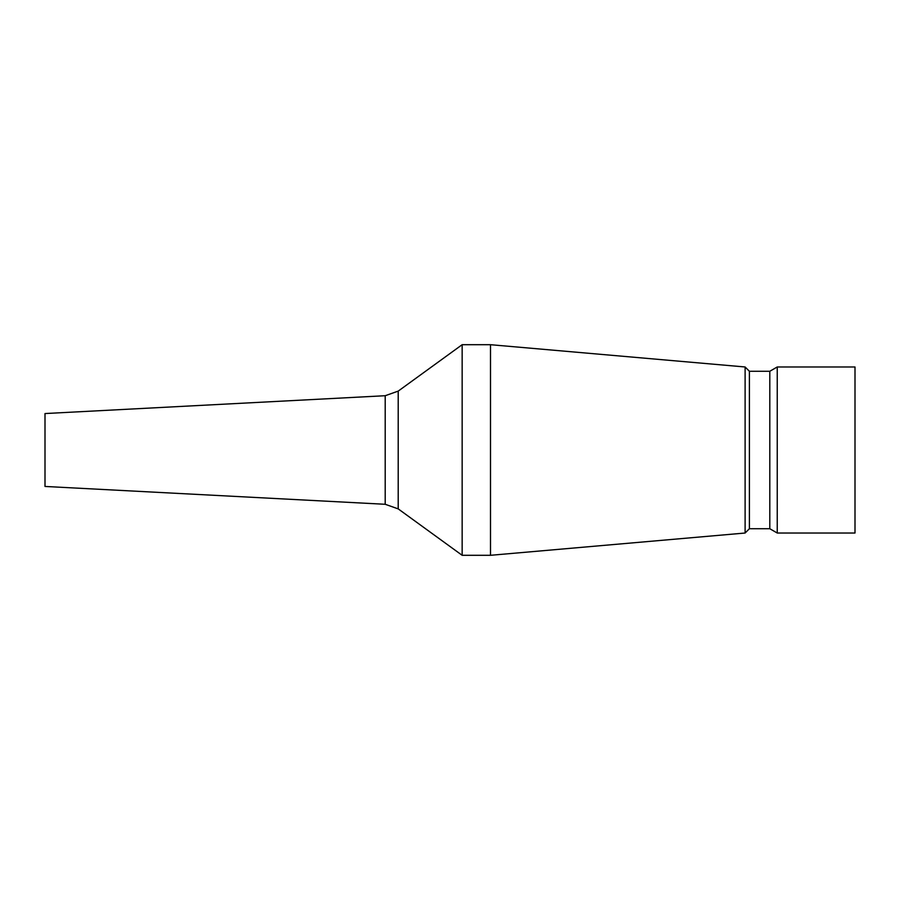 <?xml version="1.0" encoding="UTF-8"?>
<svg xmlns="http://www.w3.org/2000/svg" width="900" height="900" viewBox="0 0 900 900"><rect width="100%" height="100%" fill="white"/><g stroke="black" fill="none" stroke-linecap="round" stroke-linejoin="round"><path stroke-width="1.35" d="M385.2 504.281L385.2 395.719L45 413.55L45 486.45L385.2 504.281L398.205 508.882L462.15 555.3L490.5 555.3L490.5 344.7L745.11 366.975L745.11 533.025L490.5 555.3M385.2 395.719L398.205 391.118L462.15 344.7L462.15 555.3M749.396 528.727L769.804 528.727L769.804 371.272L749.396 371.272L749.396 528.727L745.11 533.025M777.24 450L777.24 533.025L855 533.025L855 366.975L777.24 366.975L777.24 450M398.205 391.118L398.205 508.882M769.804 528.727L777.24 533.025M769.804 371.272L777.24 366.975M749.396 371.272L745.11 366.975M462.15 344.7L490.5 344.7"/></g></svg>
